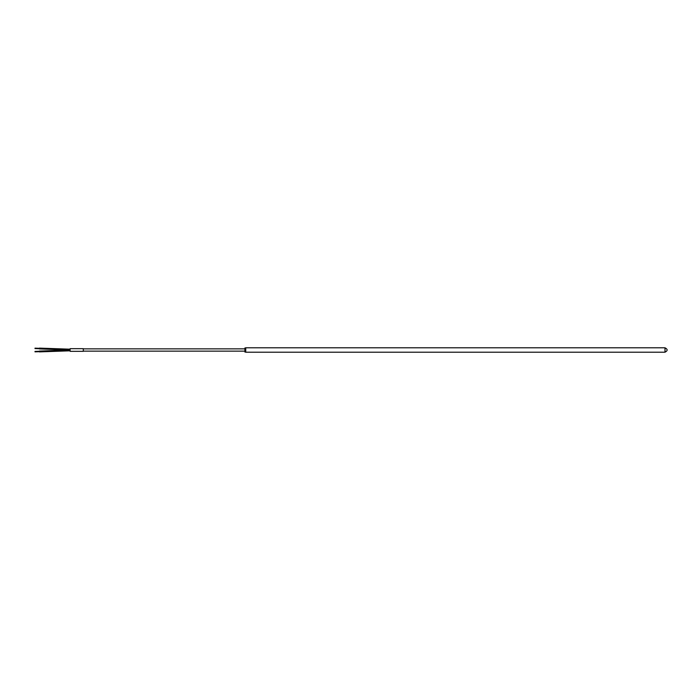 <?xml version="1.0" encoding="UTF-8"?>
<svg xmlns="http://www.w3.org/2000/svg" width="700" height="700" viewBox="0 0 700 700"><rect width="100%" height="100%" fill="white"/><g stroke="black" fill="none" stroke-linecap="round" stroke-linejoin="round"><path stroke-width="1.05" d="M245.735 352.065L244.921 352.065L244.921 347.935L245.735 347.935M245.735 347.804L245.735 352.196L665 352.196L665 347.804L245.735 347.804M70.105 348.679L70.105 351.321L83.291 351.321L83.291 348.679L70.105 348.679M665 352.196C667.826 350.735 667.826 349.265 665 347.804M39.393 348.119L70.105 349.195M35 348.162L39.393 348.311M39.393 351.076L70.105 350L39.393 348.924M35 351.418L39.393 351.269M244.921 348.863L83.291 348.863M35 351.838L39.393 351.689M39.393 351.881L70.105 350.805M35 348.582L39.393 348.731M244.921 351.137L83.291 351.137"/></g></svg>
